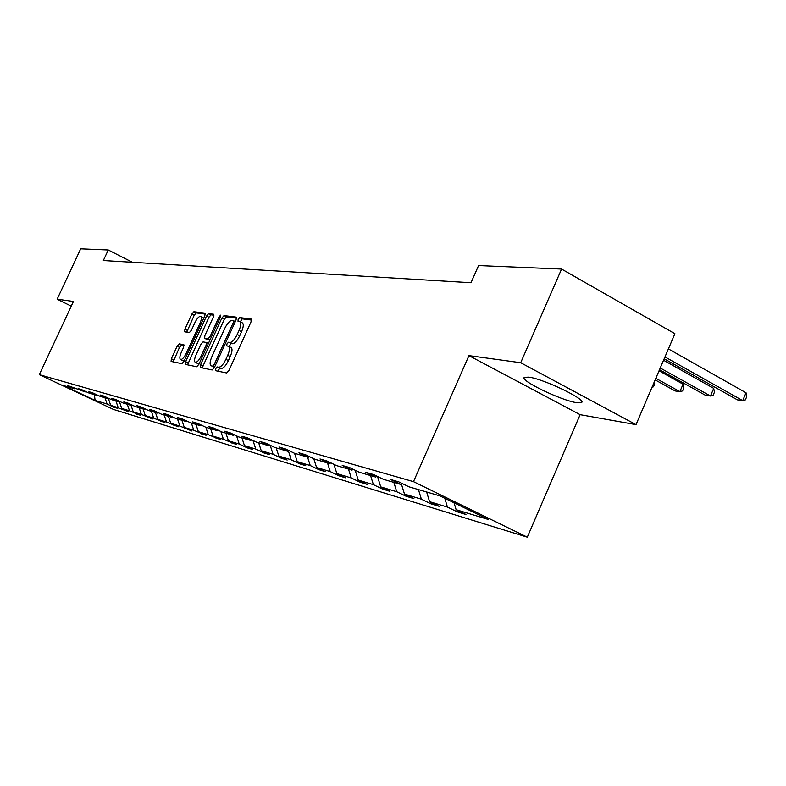 <?xml version="1.0" encoding="UTF-8"?>
<svg xmlns="http://www.w3.org/2000/svg" width="786" height="786" viewBox="0 0 786 786"><rect width="100%" height="100%" fill="white"/><g stroke="black" fill="none" stroke-linecap="round" stroke-linejoin="round"><path stroke-width="1.18" d="M215.688 368.663L215.561 370.678L226.643 372.977L228.932 370.491L251.029 321.877L251.215 319.057L239.73 317.593L238.148 319.342L238.011 321.287L239.681 321.523C241.322 322.506 241.106 325.492 239.032 330.474L237.205 334.472C234.641 339.621 232.224 342.283 229.954 342.47L228.51 342.234L226.938 343.963L226.79 345.938L228.392 346.223C230.043 347.235 229.817 350.261 227.724 355.321L225.896 359.33C223.322 364.488 220.915 367.121 218.675 367.229L217.26 366.944L215.688 368.663M228.755 346.4L230.907 347.481C232.568 348.493 232.342 351.529 230.249 356.579L228.421 360.587C225.857 365.745 223.45 368.369 221.2 368.477L219.775 368.192L217.83 371.149M251.559 320.069L242.226 318.861L240.28 321.828M240.064 321.72L242.186 322.8C243.827 323.783 243.611 326.76 241.548 331.741L239.73 335.74C237.166 340.888 234.739 343.551 232.459 343.728L231.025 343.482L229.06 346.557M576.58 402.658L581.385 402.599C587.81 400.212 543.912 378.921 528.811 377.142L524.468 377.319C518.819 380.011 560.939 400.447 576.58 402.658M179.169 343.875L177.125 346.194L171.368 358.75L171.102 361.422L181.92 363.672L184.012 361.324L204.851 315.795L205.097 313.162L193.906 311.728L191.843 314.086L184.916 329.196L184.661 331.81L189.367 332.566L191.44 330.208L194.908 322.643C197.011 318.448 198.917 316.336 200.626 316.316C201.845 317.072 201.619 319.421 199.968 323.37L186.272 353.278C184.179 357.453 182.303 359.536 180.613 359.526C179.395 358.73 179.621 356.333 181.311 352.334L183.58 347.373L183.836 344.71L179.169 343.875L181.556 345.044L179.503 347.363L173.205 361.855M73.442 301.441L57.142 299.201L80.683 248.828L108.262 249.987L103.349 260.53L471.001 282.724L478.576 265.57L561.577 269.058L520.705 362.719L468.937 355.626L413.495 481.661L39.3 374.667L73.442 301.441M200.577 364.704L200.342 367.504L212.161 369.97L214.391 367.524L236.075 319.912L236.291 317.151L224.069 315.589L221.878 318.045L200.577 364.704L203.053 365.922L202.493 367.956M196.706 366.748L185.398 364.399L185.653 361.658L206.541 316.021L208.663 313.614L213.645 314.262L213.409 316.925L204.881 335.593L204.645 338.304L207.966 338.854L210.127 336.428L219.068 316.856L220.63 315.147L220.473 317.033L198.868 364.36L196.706 366.748M57.142 299.201L71.261 306.127M468.937 355.626L580.127 414.674L636.021 424.637L520.705 362.719M636.021 424.637L674.899 333.716L561.577 269.058M75.407 388.569L74.719 388.834L67.783 385.582L85.212 391.909L78.158 388.598L81.567 389.591L88.651 392.912L96.088 395.103L88.926 391.733L92.473 392.754L99.675 396.144L107.397 398.414L100.117 394.985L103.801 396.056L111.121 399.504L119.158 401.862L111.759 398.374L115.581 399.485L123.029 402.992L131.4 405.448L123.864 401.892L127.853 403.051L135.428 406.627L144.143 409.182L136.479 405.566L140.635 406.775L148.338 410.42L157.426 413.082L149.625 409.388L153.958 410.656L161.798 414.36L171.279 417.14L163.341 413.377L167.87 414.694L175.848 418.486L185.751 421.384L177.665 417.553L182.391 418.928L190.526 422.78L200.872 425.815L192.639 421.905L197.581 423.34L205.863 427.279L216.69 430.453L208.31 426.464L213.478 427.967L221.917 431.986L233.265 435.316L224.717 431.239L230.141 432.821L238.748 436.918L250.636 440.406L241.921 436.25L247.61 437.9L256.383 442.096L268.871 445.75L259.979 441.496L265.963 443.245L274.913 447.529L288.04 451.37L278.971 447.028L285.259 448.855L294.386 453.237L308.21 457.285L298.945 452.834L305.577 454.77L314.891 459.25L329.452 463.514L320 458.965L326.986 460.999L336.506 465.587L351.873 470.087L342.215 465.43L349.603 467.572L359.32 472.268L375.561 477.033L365.696 472.258L373.507 474.538L383.44 479.342L400.634 484.382L390.554 479.489L398.836 481.897L408.985 486.829L439.855 495.878L488.175 519.428L456.126 509.721L465.96 514.496L457.216 511.833L447.45 507.098L429.578 501.684L439.207 506.351L430.944 503.836L421.384 499.198L404.485 494.089L413.917 498.638L406.107 496.261L396.734 491.741L380.738 486.898L389.974 491.348L382.576 489.089L373.389 484.667L358.229 480.079L367.278 484.431L360.253 482.29L351.254 477.967L336.86 473.604L345.742 477.868L339.061 475.835L330.238 471.6L316.552 467.454L325.257 471.629L318.9 469.684L310.244 465.548L297.216 461.598L305.764 465.685L299.712 463.838L291.213 459.781L278.804 456.027L287.185 460.026L281.408 458.267L273.076 454.288L261.227 450.702L269.46 454.622L263.949 452.942L255.764 449.052L244.456 445.623L252.532 449.464L247.266 447.863L239.229 444.041L228.412 440.769L236.35 444.532L223.421 439.256L213.065 436.122L220.866 439.816L208.29 434.668L198.367 431.671L206.03 435.297L193.788 430.276L184.278 427.397L191.804 430.964L179.876 426.071L170.749 423.3L178.157 426.798L166.534 422.023L157.77 419.37L165.05 422.809L153.712 418.142L145.282 415.588L152.455 418.967L141.382 414.409L133.276 411.952L140.33 415.273L129.533 410.823L121.722 408.455L128.668 411.717L110.6 405.085L117.428 408.298L113.911 407.227L107.112 404.033L95.116 400.398L63.283 385.484L74.719 388.834M413.495 481.661L527.298 537.172L113.557 409.467L39.3 374.667M108.232 398.148L110.6 405.085M115.925 400.909L118.116 407.364M85.92 391.634L85.212 391.909M119.452 401.744L121.722 408.455M127.303 404.25L129.533 410.823M96.835 394.808L96.088 395.103M131.046 405.35L133.276 411.952M139.132 407.718L141.382 414.409M108.173 398.119L107.397 398.414M143.023 408.858L145.282 415.588M151.423 411.324L153.712 418.142M119.963 401.548L119.158 401.862M155.461 412.503L157.77 419.37M164.205 415.067L166.534 422.023M132.235 405.124L131.4 405.448M168.41 416.305L170.749 423.3M177.518 418.967L179.876 426.071M145.007 408.838L144.143 409.182M181.9 420.255L184.278 427.397M191.391 423.035L193.788 430.276M158.33 412.719L157.426 413.082M195.96 424.381L198.367 431.671M205.853 427.27L208.29 434.668M172.232 416.767L171.279 417.14M210.619 428.675L213.065 436.122M220.876 431.494L223.421 439.256M186.744 420.991L185.751 421.384M225.926 433.165L228.412 440.769M236.576 435.886L239.229 444.041M201.914 425.403L200.872 425.815M241.921 437.851L244.456 445.623M252.994 440.474L255.764 449.052M217.781 430.021L216.69 430.453M258.663 442.764L261.227 450.702M270.168 445.249L273.076 454.288M234.405 434.855L233.265 435.316M276.191 447.902L278.804 456.027M288.472 451.193L291.213 459.781M251.834 439.914L250.636 440.406M294.563 453.286L297.216 461.598M307.562 457.098L310.244 465.548M270.129 445.24L268.871 445.75M313.771 458.71L316.552 467.454M327.507 462.944L330.238 471.6M289.366 450.82L288.04 451.37M333.942 464.349L336.86 473.604M348.483 469.095L351.254 477.967M309.596 456.705L308.21 457.285M355.164 470.264L358.229 480.079M370.57 475.569L373.389 484.667M330.926 462.895L329.452 463.514M377.506 476.473L380.738 486.898M393.855 482.398L396.734 491.741M353.425 469.429L351.873 470.087M401.41 484.048L404.485 494.089M418.457 489.609L421.384 499.198M377.211 476.326L375.561 477.033M426.631 492.007L429.578 501.684M444.788 498.285L447.45 507.098M402.383 483.626L400.634 484.382M454.043 502.794L456.126 509.721M580.127 414.674L527.298 537.172M132.412 262.288L108.262 249.987M104.96 397.696L107.112 404.033M95.116 400.398L94.349 394.592M457.786 510.527L457.216 511.833M431.485 502.608L430.944 503.836M406.608 495.111L406.107 496.261M383.047 488.008L382.576 489.089M360.705 481.268L360.253 482.29M339.493 474.872L339.061 475.835M319.312 468.78L318.9 469.684M300.095 462.974L299.712 463.838M281.781 457.442L281.408 458.267M264.302 452.166L263.949 452.942M247.6 447.116L247.266 447.863M231.634 442.292L231.31 442.999M216.346 437.674L216.042 438.342M201.697 433.243L201.403 433.882M187.648 428.999L187.373 429.608M174.168 424.912L173.903 425.501M161.218 421.001L160.953 421.561M148.76 417.228L148.515 417.769M136.784 413.603L136.548 414.124M125.249 410.115L125.023 410.606M236.615 318.134L226.525 316.827L224.334 319.283L203.053 365.922M212.731 366.03L214.293 364.321L233.295 322.614L233.442 320.678L231.89 320.472C229.65 320.717 227.282 323.351 224.776 328.391L211.876 356.677C209.793 361.678 209.548 364.684 211.159 365.706L214.647 366.974M213.33 366.777L211.267 365.736M214.568 367.131L213.772 366.964M213.939 315.206L211.07 314.832L208.948 317.239L187.53 364.842M206.944 339.444L209.99 340.004M196.009 355.007C194.289 359.094 194.073 361.54 195.36 362.366C197.109 362.385 199.054 360.263 201.196 355.999L206.119 345.211L206.315 342.46L203.043 341.9L200.902 344.297L196.009 355.007M197.561 363.446L199.457 363.053M184.121 345.506L181.556 345.044M182.784 360.597L184.504 360.273M203.702 318.32L200.892 316.453M205.372 314.095L196.274 312.926L194.211 315.274L186.763 332.144M664.19 358.76L737.435 399.868L742.711 400.624L746.032 392.764L668.395 348.905M664.966 356.932L742.711 400.624L745.374 399.877L746.7 396.734L746.032 392.764M659.513 369.695L705.464 395.289L710.475 396.006L713.717 388.353L663.561 360.234M660.24 367.995L710.475 396.006L713.138 395.289L714.435 392.234L713.717 388.353M655.151 379.893L675.125 390.947L679.88 391.634L683.054 384.177L659.041 370.805M655.829 378.312L679.88 391.634L682.553 390.937L683.82 387.96L683.054 384.177M654.296 381.908L654.728 383.902L653.49 386.81L652.046 387.164M221.2 368.477L218.675 367.229M228.421 360.587L225.896 359.33M230.249 356.579L227.724 355.321M231.025 343.482L228.51 342.234M232.459 343.728L229.954 342.47M239.73 335.74L237.205 334.472M241.548 331.741L239.032 330.474M242.226 318.861L239.73 317.593M219.775 368.192L217.26 366.944M224.334 319.283L221.878 318.045M226.525 316.827L224.069 315.589M215.561 364.95L214.293 364.321M234.552 323.252L233.295 322.614M235.299 321.631L233.55 320.747L235.299 321.621M188.08 362.857L185.653 361.658M208.948 317.239L206.541 316.021M211.07 314.832L208.663 313.614M207.121 339.523L204.684 338.314M210.039 339.886L207.966 338.854M211.336 337.037L210.127 336.428M220.276 317.465L219.068 316.856M202.415 356.598L201.196 355.999M207.337 345.811L206.119 345.211M206.463 342.519L208.398 343.482L206.492 342.549M187.441 353.857L186.272 353.278M201.118 323.95L199.968 323.37M187.294 330.375L184.916 329.196M194.211 315.274L191.843 314.086M196.274 312.926L193.906 311.728M173.755 359.919L171.368 358.75M179.503 347.363L177.125 346.194M581.738 401.774L581.385 402.599M213.664 366.944L211.159 365.706M207.082 339.513L204.645 338.304M197.817 363.574L195.36 362.366M183.03 360.705L180.613 359.526"/></g></svg>
